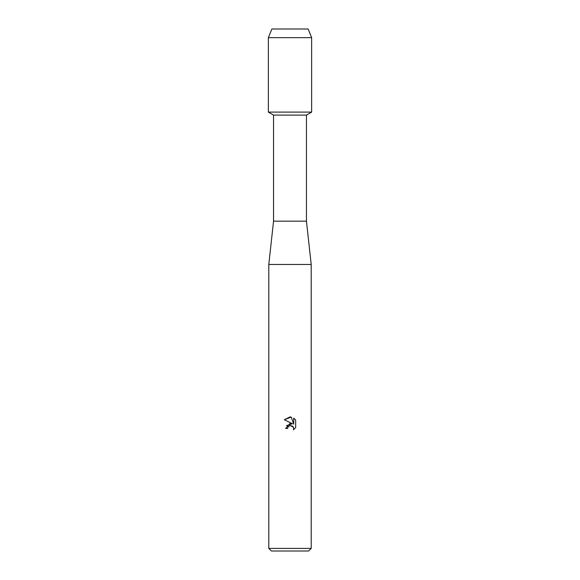 <?xml version="1.0" encoding="UTF-8"?>
<svg xmlns="http://www.w3.org/2000/svg" width="580" height="580" viewBox="0 0 580 580"><rect width="100%" height="100%" fill="white"/><g stroke="black" fill="none" stroke-linecap="round" stroke-linejoin="round"><path stroke-width="0.87" d="M308.132 29L271.868 29L308.132 29L311.641 37.656L311.641 112.107L290 112.107L311.641 112.107L306.45 115.101L306.45 221.176L311.206 264.465L311.206 548.404L268.794 548.404L271.389 551L308.611 551L311.206 548.404M306.45 221.176L273.55 221.176L273.55 115.101L306.45 115.101M273.55 221.176L268.794 264.465L311.206 264.465M290 425.466L287.934 427.076L287.615 428.461L285.606 428.461L290 423.443L292.429 423.741L284.33 419.746L290 416.947L291.232 417.085L293.705 424.205L293.705 418.108L295.669 420.094L295.669 427.62L293.393 429.802L293.712 428.439L292.82 426.286L290 425.466L293.4 427.105M287.615 428.461L287.818 427.344M293.393 429.802L295.669 427.62M292.429 423.741L286.469 425.618M287.934 427.076L289.971 425.474M295.669 420.094L293.705 418.108M291.232 417.085L284.33 419.746M271.868 29L268.359 37.656L268.359 112.107L290 112.107L268.359 112.107L273.55 115.101M268.359 37.656L311.641 37.656M268.794 264.465L268.794 548.404"/></g></svg>
